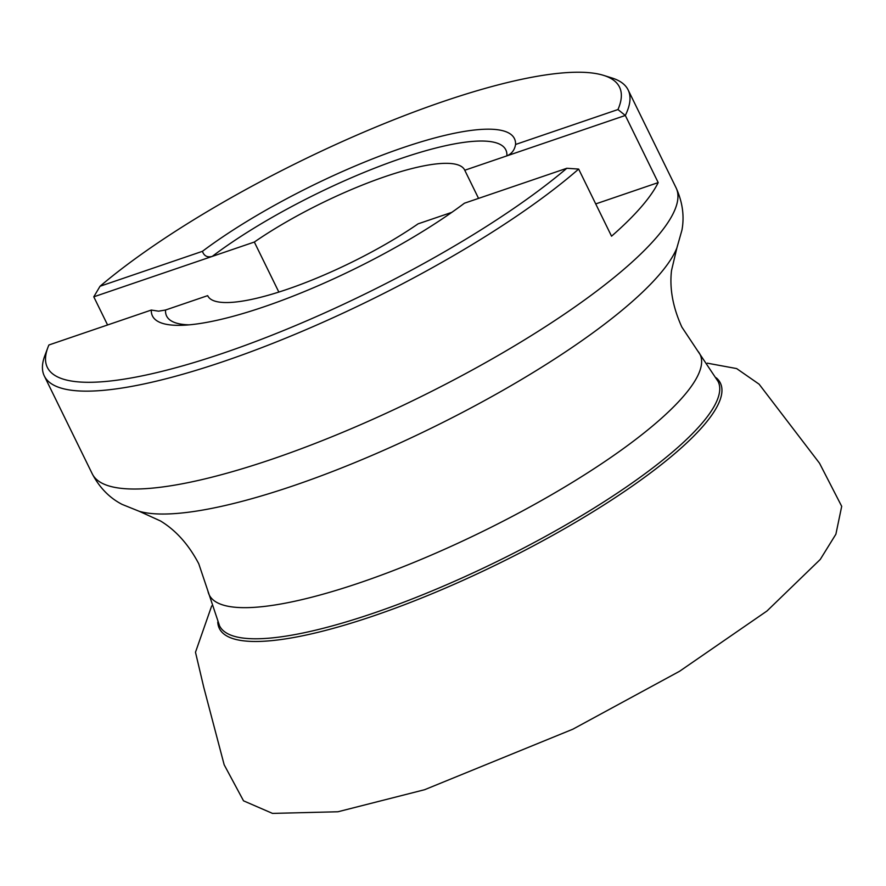 <?xml version="1.0" encoding="UTF-8"?>
<svg xmlns="http://www.w3.org/2000/svg" width="886" height="886" viewBox="0 0 886 886"><rect width="100%" height="100%" fill="white"/><g stroke="black" fill="none" stroke-linecap="round" stroke-linejoin="round"><path stroke-width="1.33" d="M207.889 296.09L207.667 295.647A143.023 33.147 -26.1 0 0 207.778 295.869A143.023 33.147 -26.1 0 0 287.562 289.19A143.023 33.147 -26.1 0 0 418.092 223.848L451.86 212.33M207.667 295.647L165.56 310.011L158.583 311.174L151.296 310.056L48.907 344.986A318.561 73.826 -26.1 0 0 47.855 347.578A318.561 73.826 -26.1 0 0 227.569 351.676A318.561 73.826 -26.1 0 0 566.83 168.274L464.441 203.204A201.543 46.703 153.9 0 1 158.627 321.795A201.543 46.703 153.9 0 1 151.296 310.056M478.551 198.386L464.762 170.245A143.023 33.147 -26.1 0 0 464.663 170.023A143.023 33.147 -26.1 0 0 384.867 176.691A143.023 33.147 -26.1 0 0 254.337 242.044L278.846 292.07M464.762 170.245L506.87 155.87C511.709 153.832 514.611 150.033 515.574 144.473L617.963 109.543A318.561 73.826 -26.1 0 0 603.532 75.354A318.561 73.826 -26.1 0 0 372.463 128.47A318.561 73.826 -26.1 0 0 100.04 286.256L93.783 296.821L107.571 324.963M100.04 286.256L202.429 251.325C204.057 255.988 207.324 257.682 212.23 256.408L254.337 242.044M202.429 251.325A201.543 46.703 153.9 0 1 402.621 147.796A201.543 46.703 153.9 0 1 515.574 144.473M566.83 168.274L578.647 169.071L611.539 236.197A325.062 75.332 -26.1 0 0 658.198 182.594L625.317 115.457L617.963 109.543M93.783 296.821L212.23 256.408A188.862 43.768 153.9 0 1 401.048 158.472A188.862 43.768 153.9 0 1 506.87 155.87L625.317 115.457A325.062 75.332 -26.1 0 0 628.13 89.929A325.062 75.332 -26.1 0 0 611.827 77.935L603.532 75.354M47.855 347.578L44.809 355.718A325.062 75.332 -26.1 0 0 44.3 375.952A325.062 75.332 -26.1 0 0 224.623 361.123A325.062 75.332 -26.1 0 0 578.647 169.071M658.198 182.594L595.724 203.913M189.194 324.841A188.862 43.768 153.9 0 1 165.56 310.011M139.268 511.311L160.455 520.946C175.871 530.271 188.64 544.536 198.752 563.74L207.944 591.073A273.287 63.338 -26.1 0 0 360.823 582.423A273.287 63.338 -26.1 0 0 609.679 458.25A273.287 63.338 -26.1 0 0 697.814 351.089L681.855 327.078C672.873 307.309 669.428 288.482 671.51 270.584L676.882 247.936A309.037 71.622 153.9 0 1 294.152 485.495A309.037 71.622 153.9 0 1 139.268 511.311L122.091 504.389C109.487 497.866 99.553 487.688 92.255 473.833A325.062 75.332 -26.1 0 0 272.578 459.003A325.062 75.332 -26.1 0 0 676.084 187.821L628.13 89.929M697.814 351.089L718.147 381.556A277.606 64.335 153.9 0 1 373.549 613.145A277.606 64.335 153.9 0 1 219.551 625.815L207.944 591.073M217.768 622.027A278.935 64.645 -26.1 0 0 498.286 563.784A278.935 64.645 -26.1 0 0 716.253 377.824M92.255 473.833L44.3 375.952M676.882 247.936L681.943 230.116C684.513 216.173 682.563 202.074 676.084 187.821M707.305 363.171L736.643 368.576L759.114 384.192L819.528 463.234L841.7 506.327L835.886 534.214L820.259 559.443L766.966 611.008L679.595 671.256L572.843 729.2L424.604 789.714L337.943 811.764L272.523 813.403L243.528 800.833L224.169 764.784L203.78 687.37L195.485 652.251L211.665 605.958"/></g></svg>
